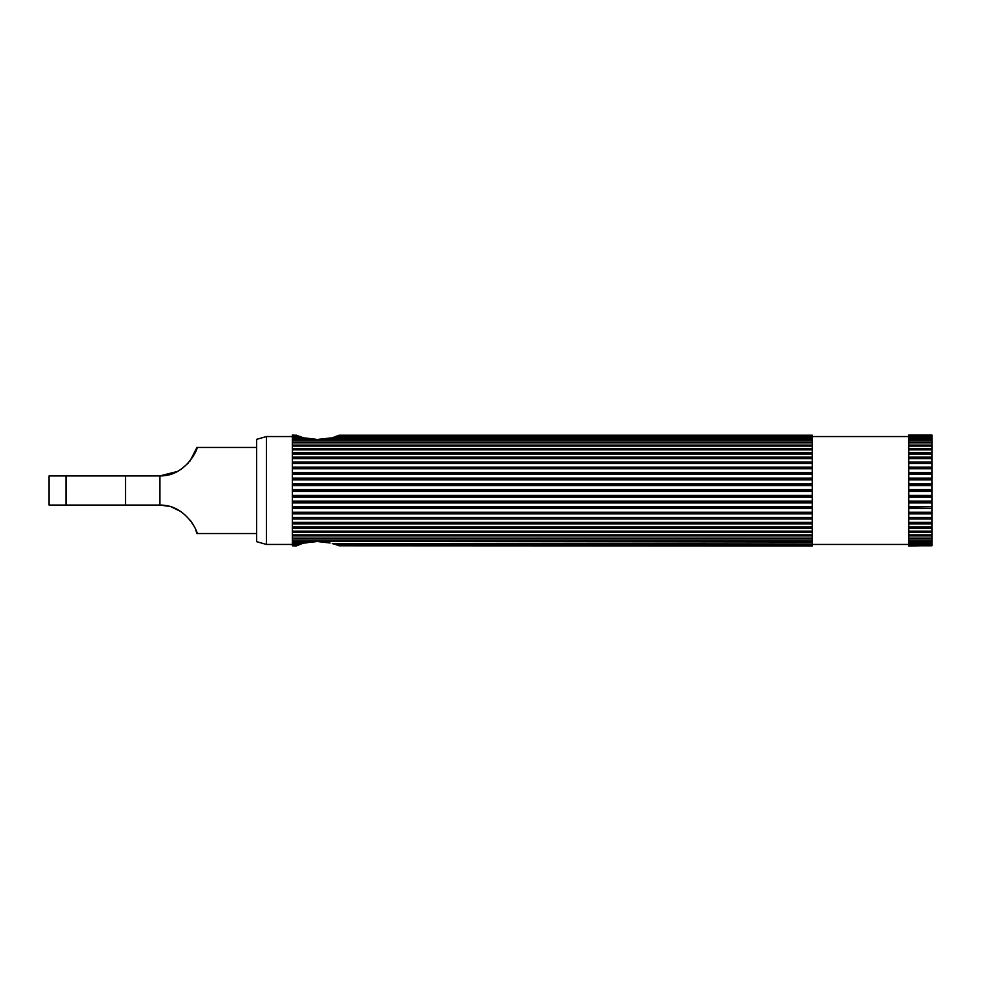 <?xml version="1.0" encoding="UTF-8"?>
<svg xmlns="http://www.w3.org/2000/svg" width="981" height="981" viewBox="0 0 981 981"><rect width="100%" height="100%" fill="white"/><g stroke="black" fill="none" stroke-linecap="round" stroke-linejoin="round"><path stroke-width="1.47" d="M296.667 545.779L292.399 545.779L296.115 545.988L303.583 542.996L317.022 541.561M311.443 541.953L305.631 542.996L292.399 542.996L292.399 435.012L296.679 435.405M292.399 436.41L299.99 436.41L303.583 438.004M292.399 435.405L297.157 435.405L298.96 436.41M311.443 439.047L305.631 438.004L317.022 439.439M266.44 436.557L256.605 439.341L256.605 541.659L266.44 544.443L266.44 436.557L292.399 436.557M49.05 505.105L65.972 505.105L65.972 475.895L49.05 475.895L49.05 505.105L159.94 505.105L159.94 475.895C187.175 476.533 199.217 445.644 196.936 447.471C199.204 445.619 187.297 476.459 159.94 475.895L177.561 471.42M181.08 469.335L188.475 462.909M189.983 461.119L196.936 447.471L256.605 447.471M125.507 505.105L125.507 475.895L159.94 475.895M332.265 543.548L812.305 542.996L332.265 543.548L335.723 544.59L812.305 544.59L812.305 543.548M324.27 541.953L318.997 541.573M339.046 545.779L812.305 545.988L338.555 545.595L812.305 545.595L812.305 544.97L335.723 544.59M336.814 544.97L338.555 545.595M812.305 542.996L812.305 541.561L292.399 541.561M292.399 545.779L292.399 544.59L299.99 544.59M292.399 545.595L297.157 545.595M324.27 439.047L318.997 439.427M305.631 438.004L292.399 438.004M292.399 439.439L317.856 439.439L330.07 438.004L812.305 438.004L812.305 440.175L292.399 440.175M317.856 439.439L812.305 439.439M292.399 437.452L303.448 437.452M332.13 438.004L335.723 436.41L812.305 436.41L812.305 438.004M332.265 437.452L812.305 437.452M292.399 436.03L298.886 436.03M336.741 436.41L338.555 435.405L812.305 435.405L812.305 436.41M336.814 436.03L812.305 436.03M292.399 435.221L296.667 435.221M339.021 435.405L812.305 435.405M339.046 435.221L812.305 435.221M292.399 544.59L292.399 542.996M298.886 544.97L292.399 544.97M303.448 543.548L292.399 543.548M317.856 541.561L330.07 542.996M292.399 540.825L812.305 540.825L812.305 538.998L292.399 538.998M292.399 538.115L812.305 538.115L812.305 535.92L292.399 535.92M292.399 534.866L812.305 534.866L812.305 532.34L292.399 532.34M292.399 531.138L812.305 531.138L812.305 528.293L292.399 528.293M292.399 526.969L812.305 526.969L812.305 523.842L292.399 523.842M292.399 522.395L812.305 522.395L812.305 519.023L292.399 519.023M812.305 519.023L812.305 517.465L292.399 517.465L812.305 517.465L812.305 513.885L292.399 513.885M292.399 512.254L812.305 512.254L812.305 508.501L292.399 508.501M292.399 506.797L812.305 506.797L812.305 502.91L292.399 502.91M292.399 501.168L812.305 501.168L812.305 497.195L292.399 497.195M292.399 495.417L812.305 495.417L812.305 491.395L292.399 491.395M292.399 489.605L812.305 489.605L812.305 485.583L292.399 485.583M292.399 483.805L812.305 483.805L812.305 479.832L292.399 479.832M292.399 478.09L812.305 478.09L812.305 474.203L292.399 474.203M292.399 472.499L812.305 472.499L812.305 468.746L292.399 468.746M292.399 467.115L812.305 467.115L812.305 463.535L292.399 463.535M292.399 461.977L812.305 461.977L812.305 458.605L292.399 458.605M292.399 457.158L812.305 457.158L812.305 454.031L292.399 454.031M292.399 452.707L812.305 452.707L812.305 449.862L292.399 449.862M292.399 448.66L812.305 448.66L812.305 446.134L292.399 446.134M292.399 445.08L812.305 445.08L812.305 442.885L292.399 442.885M292.399 442.002L812.305 442.002L812.305 440.175M812.305 540.825L812.305 541.561M812.305 538.115L812.305 538.998M812.305 534.866L812.305 535.92M812.305 531.138L812.305 532.34M812.305 526.969L812.305 528.293M812.305 522.395L812.305 523.842M812.305 512.254L812.305 513.885M812.305 506.797L812.305 508.501M812.305 501.168L812.305 502.91M812.305 495.417L812.305 497.195M812.305 489.605L812.305 491.395M812.305 483.805L812.305 485.583M812.305 478.09L812.305 479.832M812.305 472.499L812.305 474.203M812.305 467.115L812.305 468.746M812.305 461.977L812.305 463.535M812.305 457.158L812.305 458.605M812.305 452.707L812.305 454.031M812.305 448.66L812.305 449.862M812.305 445.08L812.305 446.134M812.305 442.002L812.305 442.885M908.713 545.595L931.95 545.595L908.713 545.988L908.713 435.012L931.95 435.012L908.713 435.221M931.95 545.779L908.713 545.779M931.95 545.595L931.95 544.97L908.713 544.97M908.713 544.59L931.95 544.59L931.95 543.548L908.713 543.548M908.713 542.996L931.95 542.996L931.95 541.561L908.713 541.561M908.713 540.825L931.95 540.825L931.95 538.998L908.713 538.998M908.713 538.115L931.95 538.115L931.95 535.92L908.713 535.92M908.713 534.866L931.95 534.866L931.95 532.34L908.713 532.34M908.713 531.138L931.95 531.138L931.95 528.293L908.713 528.293M908.713 526.969L931.95 526.969L931.95 523.842L908.713 523.842M908.713 522.395L931.95 522.395L931.95 519.023L908.713 519.023M931.95 519.023L931.95 517.465L908.713 517.465L931.95 517.465L931.95 513.885L908.713 513.885M908.713 512.254L931.95 512.254L931.95 508.501L908.713 508.501M908.713 506.797L931.95 506.797L931.95 502.91L908.713 502.91M908.713 501.168L931.95 501.168L931.95 497.195L908.713 497.195M908.713 495.417L931.95 495.417L931.95 491.395L908.713 491.395M908.713 489.605L931.95 489.605L931.95 485.583L908.713 485.583M908.713 483.805L931.95 483.805L931.95 479.832L908.713 479.832M908.713 478.09L931.95 478.09L931.95 474.203L908.713 474.203M908.713 472.499L931.95 472.499L931.95 468.746L908.713 468.746M908.713 467.115L931.95 467.115L931.95 463.535L908.713 463.535M908.713 461.977L931.95 461.977L931.95 458.605L908.713 458.605M908.713 457.158L931.95 457.158L931.95 454.031L908.713 454.031M908.713 452.707L931.95 452.707L931.95 449.862L908.713 449.862M908.713 448.66L931.95 448.66L931.95 446.134L908.713 446.134M908.713 445.08L931.95 445.08L931.95 442.885L908.713 442.885M908.713 442.002L931.95 442.002L931.95 440.175L908.713 440.175M908.713 439.439L931.95 439.439L931.95 438.004L908.713 438.004M908.713 437.452L931.95 437.452L931.95 436.41L908.713 436.41M908.713 436.03L931.95 436.03L931.95 435.405L908.713 435.405M49.05 475.895L125.507 475.895M159.94 505.105C187.175 504.467 199.217 535.356 196.936 533.529C199.204 535.381 187.297 504.541 159.94 505.105L168.916 506.27M256.605 533.529L196.936 533.529L195.673 529.777M193.527 525.215L190.326 520.322M181.08 511.665L171.663 507.067M931.95 440.175L931.95 439.439M931.95 442.885L931.95 442.002M931.95 446.134L931.95 445.08M931.95 449.862L931.95 448.66M931.95 454.031L931.95 452.707M931.95 458.605L931.95 457.158M931.95 463.535L931.95 461.977M908.713 468.562L931.95 468.562L931.95 467.115M908.713 473.835L931.95 473.835L931.95 472.499M908.713 479.28L931.95 479.28L931.95 478.09M908.713 484.859L931.95 484.859L931.95 483.805M931.95 484.859L931.95 485.583M908.713 490.5L931.95 490.5L931.95 489.605M931.95 490.5L931.95 491.395M908.713 496.141L931.95 496.141L931.95 495.417M931.95 496.141L931.95 497.195M908.713 501.72L931.95 501.168M931.95 501.72L931.95 502.91M908.713 507.165L931.95 506.797M931.95 507.165L931.95 508.501M908.713 512.438L931.95 512.254M931.95 512.438L931.95 513.885M931.95 522.395L931.95 523.842M931.95 526.969L931.95 528.293M931.95 531.138L931.95 532.34M931.95 534.866L931.95 535.92M931.95 538.115L931.95 538.998M931.95 540.825L931.95 541.561M292.399 468.562L812.305 468.562M292.399 473.835L812.305 473.835M292.399 479.28L812.305 479.28M292.399 484.859L812.305 484.859M292.399 490.5L812.305 490.5M292.399 496.141L812.305 496.141M292.399 501.72L812.305 501.72M292.399 507.165L812.305 507.165M292.399 512.438L812.305 512.438M908.713 436.557L812.305 436.557M292.399 544.443L266.44 544.443M908.713 544.443L812.305 544.443"/></g></svg>
